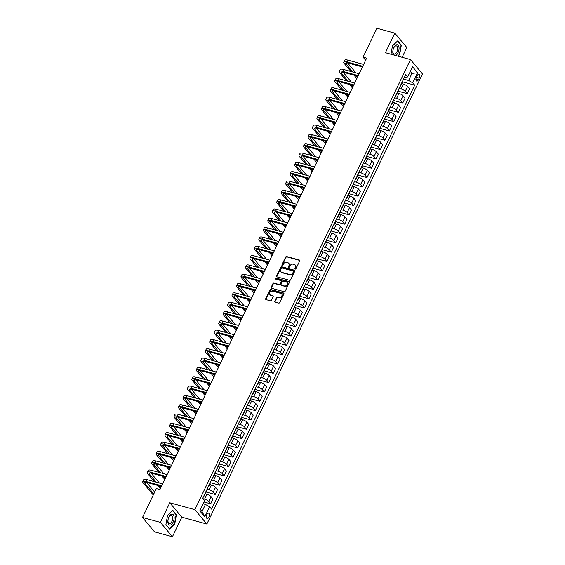 <?xml version="1.0" encoding="UTF-8"?>
<svg xmlns="http://www.w3.org/2000/svg" width="565" height="565" viewBox="0 0 565 565"><rect width="100%" height="100%" fill="white"/><g stroke="black" fill="none" stroke-linecap="round" stroke-linejoin="round"><path stroke-width="0.85" d="M295.227 269.088A0.593 0.48 -39.9 0 0 295.968 268.707L299.69 260.931A0.848 0.685 -39.9 0 0 299.337 260.006L286.688 256.545A0.848 0.685 -39.9 0 0 285.636 257.082L281.907 264.865A0.593 0.48 -39.9 0 0 282.896 265.133L283.376 264.123A2.712 2.196 -39.9 0 1 286.745 262.4L287.804 262.69A2.712 2.196 -39.9 0 1 288.757 263.29A2.712 2.196 -39.9 0 1 288.927 265.642L288.447 266.652A0.593 0.48 -39.9 0 0 289.428 266.92L289.909 265.917A2.712 2.196 -39.9 0 1 293.284 264.187L294.337 264.477A2.712 2.196 -39.9 0 1 295.297 265.077A2.712 2.196 -39.9 0 1 295.467 267.436L294.979 268.439A0.593 0.48 -39.9 0 0 295.227 269.088M208.902 517.095A2.761 1.413 105.3 0 0 208.591 513.19A2.761 1.413 105.3 0 0 206.825 514.609A2.761 1.413 105.3 0 0 207.136 518.515A2.761 1.413 105.3 0 0 208.902 517.095M274.802 301.194A0.848 0.685 -39.9 0 0 275.148 302.113L278.7 303.087A0.848 0.685 -39.9 0 0 279.753 302.55L283.891 293.913A0.848 0.685 -39.9 0 0 283.538 292.988L270.889 289.52A0.848 0.685 -39.9 0 0 269.837 290.064L265.698 298.701A0.848 0.685 -39.9 0 0 266.051 299.627L270.338 300.799A0.848 0.685 -39.9 0 0 271.391 300.255L273.163 296.561A0.848 0.685 -39.9 0 0 272.81 295.636L270.684 295.057A2.267 1.836 -39.9 0 1 269.879 294.549A2.267 1.836 -39.9 0 1 270.042 292.105A2.267 1.836 -39.9 0 1 272.563 291.137L280.89 293.419A2.267 1.836 -39.9 0 1 281.688 293.927A2.267 1.836 -39.9 0 1 281.532 296.371A2.267 1.836 -39.9 0 1 279.011 297.338L277.62 296.957A0.848 0.685 -39.9 0 0 276.568 297.494L274.802 301.194L275.12 301.583A0.848 0.685 -39.9 0 0 275.056 302.084M169.79 502.793L160.411 522.371L142.507 517.469L154.52 531.849L172.417 536.75L181.796 517.173L206.854 524.038L194.847 509.658L169.79 502.793L181.796 517.173M402.132 57.298L406.814 47.531L394.801 33.151L385.422 52.729L410.48 59.586L194.847 509.658M394.801 33.151L376.904 28.25L363.055 57.15L365.633 60.229M142.507 517.469L156.357 488.57L159.937 489.551L366.636 58.131L363.055 57.15M289.605 280.325A0.848 0.685 -39.9 0 0 290.657 279.781L294.796 271.144A0.848 0.685 -39.9 0 0 294.45 270.218L281.801 266.758A0.848 0.685 -39.9 0 0 280.741 267.294L276.603 275.932A0.848 0.685 -39.9 0 0 276.956 276.857L289.605 280.325M289.344 282.528L285.205 291.166A0.848 0.685 -39.9 0 1 284.153 291.702L271.504 288.242A0.848 0.685 -39.9 0 1 271.151 287.317L272.923 283.623A0.848 0.685 -39.9 0 1 273.976 283.079L279.103 284.485A0.848 0.685 -39.9 0 0 280.162 283.948L281.335 281.49A0.848 0.685 -39.9 0 0 280.982 280.572L275.642 279.11A0.593 0.48 -39.9 0 1 276.13 278.079L288.99 281.603A0.848 0.685 -39.9 0 1 289.344 282.528M417.168 75.689L416.384 77.334A2.677 1.37 105.3 0 0 416.68 81.12A2.677 1.37 105.3 0 0 418.397 79.743L419.181 78.104A2.677 1.37 105.3 0 0 418.884 74.312A2.677 1.37 105.3 0 0 417.168 75.689M206.854 524.038L422.493 73.966L410.48 59.586M404.498 77.144L406.171 77.603L407.732 76.833L405.769 74.481L202.637 498.45L204.608 500.802L199.784 510.866L204.777 516.855L202.044 511.53L205.441 504.446L203.16 503.825M407.732 76.833L412.556 66.769L417.556 72.751L412.733 82.822L408.573 80.484L403.558 79.107M402.527 81.84L414.696 85.174L412.733 82.822M414.696 85.174L211.564 509.136L209.601 506.784L204.777 516.855M160.411 522.371L172.417 536.75M409.682 72.772L411.963 73.394L410.324 71.43M408.573 80.484L411.963 73.394L417.556 72.751M204.022 502.01L210.703 503.839L208.739 501.487A3.454 0.996 -154.4 0 0 204.579 499.149L202.821 498.669M210.703 503.839L213.026 498.994L211.063 496.642A3.454 0.996 -154.4 0 0 206.903 494.304L205.137 493.817M206.006 492.009L215.166 494.516L213.203 492.164A3.454 0.996 -154.4 0 0 209.043 489.827L207.037 489.276M215.166 494.516L217.49 489.671L215.526 487.32A3.454 0.996 -154.4 0 0 211.367 484.982L209.608 484.495M210.47 482.687L219.637 485.194L217.673 482.842A3.454 0.996 -154.4 0 0 213.506 480.504L211.501 479.953M219.637 485.194L221.96 480.349L219.997 477.997A3.454 0.996 -154.4 0 0 215.83 475.659L214.071 475.179M214.94 473.364L224.1 475.871L222.137 473.519A3.454 0.996 -154.4 0 0 217.977 471.182L215.971 470.631M224.1 475.871L226.424 471.026L224.46 468.675A3.454 0.996 -154.4 0 0 220.301 466.337L218.535 465.857M219.404 464.042L228.571 466.549L226.607 464.197A3.454 0.996 -154.4 0 0 222.44 461.859L220.435 461.308M228.571 466.549L230.894 461.704L228.924 459.352A3.454 0.996 -154.4 0 0 224.764 457.014L223.006 456.534M223.874 454.719L233.034 457.226L231.071 454.882A3.454 0.996 -154.4 0 0 226.911 452.537L224.898 451.993M233.034 457.226L235.358 452.381L233.394 450.03A3.454 0.996 -154.4 0 0 229.235 447.692L227.469 447.212M228.338 445.397L237.498 447.904L235.534 445.559A3.454 0.996 -154.4 0 0 231.375 443.214L229.369 442.67M237.498 447.904L239.821 443.059L237.858 440.707A3.454 0.996 -154.4 0 0 233.698 438.369L231.94 437.889M232.801 436.074L241.968 438.588L240.005 436.236A3.454 0.996 -154.4 0 0 235.845 433.899L233.832 433.348M241.968 438.588L244.292 433.736L242.329 431.385A3.454 0.996 -154.4 0 0 238.162 429.047L236.403 428.567M237.272 426.752L246.432 429.266L244.468 426.914A3.454 0.996 -154.4 0 0 240.309 424.576L238.303 424.025M246.432 429.266L248.755 424.414L246.792 422.062A3.454 0.996 -154.4 0 0 242.632 419.724L240.867 419.244M241.735 417.429L250.902 419.943L248.939 417.591A3.454 0.996 -154.4 0 0 244.772 415.254L242.766 414.703M250.902 419.943L253.226 415.091L251.263 412.74A3.454 0.996 -154.4 0 0 247.096 410.402L245.337 409.922M246.206 408.114L255.366 410.621L253.403 408.269A3.454 0.996 -154.4 0 0 249.243 405.931L247.23 405.38M255.366 410.621L257.689 405.769L255.726 403.417A3.454 0.996 -154.4 0 0 251.566 401.079L249.801 400.599M250.669 398.791L259.829 401.298L257.866 398.947A3.454 0.996 -154.4 0 0 253.706 396.609L251.7 396.058M259.829 401.298L262.153 396.446L260.19 394.102A3.454 0.996 -154.4 0 0 256.03 391.757L254.271 391.277M255.133 389.469L264.3 391.976L262.337 389.624A3.454 0.996 -154.4 0 0 258.177 387.286L256.164 386.735M264.3 391.976L266.623 387.131L264.66 384.779A3.454 0.996 -154.4 0 0 260.493 382.434L258.735 381.954M259.603 380.146L268.763 382.653L266.8 380.302A3.454 0.996 -154.4 0 0 262.64 377.964L260.635 377.413M268.763 382.653L271.087 377.808L269.124 375.457A3.454 0.996 -154.4 0 0 264.964 373.119L263.198 372.632M264.067 370.824L273.234 373.331L271.271 370.979A3.454 0.996 -154.4 0 0 267.104 368.641L265.098 368.09M273.234 373.331L275.558 368.486L273.594 366.134A3.454 0.996 -154.4 0 0 269.427 363.796L267.669 363.309M268.537 361.501L277.697 364.008L275.734 361.657A3.454 0.996 -154.4 0 0 271.574 359.319L269.562 358.768M277.697 364.008L280.021 359.163L278.058 356.812A3.454 0.996 -154.4 0 0 273.898 354.474L272.132 353.987M273.001 352.179L282.168 354.686L280.205 352.334A3.454 0.996 -154.4 0 0 276.038 349.996L274.032 349.445M282.168 354.686L284.485 349.841L282.521 347.489A3.454 0.996 -154.4 0 0 278.361 345.151L276.603 344.664M277.464 342.856L286.632 345.363L284.668 343.012A3.454 0.996 -154.4 0 0 280.508 340.674L278.496 340.123M286.632 345.363L288.955 340.518L286.992 338.167A3.454 0.996 -154.4 0 0 282.825 335.829L281.066 335.349M281.935 333.534L291.095 336.041L289.132 333.689A3.454 0.996 -154.4 0 0 284.972 331.351L282.966 330.8M291.095 336.041L293.419 331.196L291.455 328.844A3.454 0.996 -154.4 0 0 287.295 326.506L285.53 326.026M286.399 324.211L295.566 326.718L293.602 324.366A3.454 0.996 -154.4 0 0 289.435 322.029L287.43 321.478M295.566 326.718L297.889 321.873L295.926 319.522A3.454 0.996 -154.4 0 0 291.759 317.184L290 316.704M290.869 314.889L300.029 317.396L298.066 315.051A3.454 0.996 -154.4 0 0 293.906 312.706L291.893 312.163M300.029 317.396L302.353 312.551L300.389 310.199A3.454 0.996 -154.4 0 0 296.23 307.861L294.464 307.381M295.333 305.566L304.5 308.073L302.536 305.729A3.454 0.996 -154.4 0 0 298.369 303.384L296.364 302.84M304.5 308.073L306.816 303.228L304.853 300.877A3.454 0.996 -154.4 0 0 300.693 298.539L298.934 298.059M299.803 296.244L308.963 298.758L307 296.406A3.454 0.996 -154.4 0 0 302.84 294.068L300.827 293.518M308.963 298.758L311.287 293.906L309.323 291.554A3.454 0.996 -154.4 0 0 305.156 289.216L303.398 288.736M304.267 286.921L313.427 289.435L311.463 287.084A3.454 0.996 -154.4 0 0 307.304 284.746L305.298 284.195M313.427 289.435L315.75 284.583L313.787 282.232A3.454 0.996 -154.4 0 0 309.627 279.894L307.861 279.414M308.73 277.599L317.897 280.113L315.934 277.761A3.454 0.996 -154.4 0 0 311.767 275.423L309.761 274.873M317.897 280.113L320.221 275.261L318.257 272.909A3.454 0.996 -154.4 0 0 314.091 270.571L312.332 270.091M313.201 268.283L322.361 270.79L320.397 268.439A3.454 0.996 -154.4 0 0 316.238 266.101L314.225 265.55M322.361 270.79L324.684 265.938L322.721 263.587A3.454 0.996 -154.4 0 0 318.561 261.249L316.796 260.769M317.664 258.961L326.831 261.468L324.868 259.116A3.454 0.996 -154.4 0 0 320.701 256.778L318.695 256.228M326.831 261.468L329.148 256.616L327.184 254.271A3.454 0.996 -154.4 0 0 323.025 251.926L321.266 251.446M322.135 249.638L331.295 252.145L329.331 249.794A3.454 0.996 -154.4 0 0 325.172 247.456L323.159 246.905M331.295 252.145L333.618 247.301L331.655 244.949A3.454 0.996 -154.4 0 0 327.495 242.604L325.73 242.124M326.598 240.316L335.758 242.823L333.795 240.471A3.454 0.996 -154.4 0 0 329.635 238.133L327.629 237.583M335.758 242.823L338.082 237.978L336.119 235.626A3.454 0.996 -154.4 0 0 331.959 233.288L330.193 232.801M331.062 230.993L340.229 233.5L338.266 231.149A3.454 0.996 -154.4 0 0 334.099 228.811L332.093 228.26M340.229 233.5L342.552 228.656L340.589 226.304A3.454 0.996 -154.4 0 0 336.422 223.966L334.664 223.479M335.532 221.671L344.692 224.178L342.729 221.826A3.454 0.996 -154.4 0 0 338.569 219.488L336.563 218.938M344.692 224.178L347.016 219.333L345.053 216.981A3.454 0.996 -154.4 0 0 340.893 214.644L339.127 214.156M339.996 212.348L349.163 214.855L347.2 212.504A3.454 0.996 -154.4 0 0 343.033 210.166L341.027 209.615M349.163 214.855L351.479 210.011L349.516 207.659A3.454 0.996 -154.4 0 0 345.356 205.321L343.598 204.834M344.466 203.026L353.626 205.533L351.663 203.181A3.454 0.996 -154.4 0 0 347.503 200.843L345.49 200.293M353.626 205.533L355.95 200.688L353.987 198.336A3.454 0.996 -154.4 0 0 349.827 195.999L348.061 195.518M348.93 193.703L358.09 196.21L356.127 193.859A3.454 0.996 -154.4 0 0 351.967 191.521L349.961 190.97M358.09 196.21L360.413 191.365L358.45 189.014A3.454 0.996 -154.4 0 0 354.29 186.676L352.532 186.196M353.393 184.381L362.561 186.888L360.597 184.536A3.454 0.996 -154.4 0 0 356.437 182.198L354.425 181.648M362.561 186.888L364.884 182.043L362.921 179.691A3.454 0.996 -154.4 0 0 358.754 177.354L356.995 176.873M357.864 175.058L367.024 177.565L365.061 175.214A3.454 0.996 -154.4 0 0 360.901 172.876L358.895 172.332M367.024 177.565L369.348 172.721L367.384 170.369A3.454 0.996 -154.4 0 0 363.224 168.031L361.459 167.551M362.327 165.736L371.495 168.243L369.531 165.898A3.454 0.996 -154.4 0 0 365.364 163.553L363.359 163.01M371.495 168.243L373.818 163.398L371.848 161.046A3.454 0.996 -154.4 0 0 367.688 158.709L365.929 158.228M366.798 156.413L375.958 158.927L373.995 156.576A3.454 0.996 -154.4 0 0 369.835 154.231L367.822 153.687M375.958 158.927L378.282 154.076L376.318 151.724A3.454 0.996 -154.4 0 0 372.158 149.386L370.393 148.906M371.262 147.091L380.422 149.605L378.458 147.253A3.454 0.996 -154.4 0 0 374.298 144.915L372.293 144.365M380.422 149.605L382.745 144.753L380.782 142.401A3.454 0.996 -154.4 0 0 376.622 140.064L374.863 139.583M375.725 137.768L384.892 140.282L382.929 137.931A3.454 0.996 -154.4 0 0 378.769 135.593L376.756 135.042M384.892 140.282L387.216 135.43L385.252 133.079A3.454 0.996 -154.4 0 0 381.085 130.741L379.327 130.261M380.196 128.453L389.356 130.96L387.392 128.608A3.454 0.996 -154.4 0 0 383.232 126.27L381.227 125.72M389.356 130.96L391.679 126.108L389.716 123.756A3.454 0.996 -154.4 0 0 385.556 121.418L383.79 120.938M384.659 119.13L393.826 121.637L391.863 119.286A3.454 0.996 -154.4 0 0 387.696 116.948L385.69 116.397M393.826 121.637L396.15 116.786L394.186 114.441A3.454 0.996 -154.4 0 0 390.02 112.096L388.261 111.616M389.13 109.808L398.29 112.315L396.326 109.963A3.454 0.996 -154.4 0 0 392.166 107.625L390.154 107.075M398.29 112.315L400.613 107.463L398.65 105.118A3.454 0.996 -154.4 0 0 394.49 102.774L392.724 102.293M393.593 100.485L402.76 102.992L400.79 100.641A3.454 0.996 -154.4 0 0 396.63 98.303L394.624 97.752M402.76 102.992L405.077 98.148L403.113 95.796A3.454 0.996 -154.4 0 0 398.954 93.458L397.195 92.971M398.057 91.163L407.224 93.67L405.26 91.318A3.454 0.996 -154.4 0 0 401.101 88.98L399.088 88.43M407.224 93.67L409.547 88.825L407.584 86.473A3.454 0.996 -154.4 0 0 403.417 84.136L401.659 83.648M200.406 509.566L202.044 511.53M400.126 86.268A3.454 0.996 -154.4 0 0 400.514 86.042L402.838 81.198A3.454 0.996 -154.4 0 0 402.767 80.753M400.514 86.042A3.454 0.996 -154.4 0 0 400.444 85.598M395.655 95.591A3.454 0.996 -154.4 0 0 396.044 95.365L398.367 90.52A3.454 0.996 -154.4 0 0 398.304 90.075M396.044 95.365A3.454 0.996 -154.4 0 0 395.98 94.92M391.192 104.913A3.454 0.996 -154.4 0 0 391.58 104.687L393.904 99.836A3.454 0.996 -154.4 0 0 393.833 99.398M391.58 104.687A3.454 0.996 -154.4 0 0 391.517 104.243M386.728 114.236A3.454 0.996 -154.4 0 0 387.117 114.01L389.433 109.158A3.454 0.996 -154.4 0 0 389.37 108.713M387.117 114.01A3.454 0.996 -154.4 0 0 387.046 113.565M382.258 123.558A3.454 0.996 -154.4 0 0 382.646 123.332L384.97 118.481A3.454 0.996 -154.4 0 0 384.906 118.036M382.646 123.332A3.454 0.996 -154.4 0 0 382.583 122.888M377.794 132.881A3.454 0.996 -154.4 0 0 378.183 132.655L380.506 127.803A3.454 0.996 -154.4 0 0 380.436 127.358M378.183 132.655A3.454 0.996 -154.4 0 0 378.112 132.21M373.324 142.203A3.454 0.996 -154.4 0 0 373.712 141.977L376.036 137.126A3.454 0.996 -154.4 0 0 375.972 136.681M373.712 141.977A3.454 0.996 -154.4 0 0 373.649 141.532M368.86 151.526A3.454 0.996 -154.4 0 0 369.249 151.3L371.572 146.448A3.454 0.996 -154.4 0 0 371.502 146.003M369.249 151.3A3.454 0.996 -154.4 0 0 369.185 150.855M364.397 160.848A3.454 0.996 -154.4 0 0 364.778 160.615L367.102 155.77A3.454 0.996 -154.4 0 0 367.038 155.326M364.778 160.615A3.454 0.996 -154.4 0 0 364.715 160.17M359.926 170.171A3.454 0.996 -154.4 0 0 360.315 169.938L362.638 165.093A3.454 0.996 -154.4 0 0 362.575 164.648M360.315 169.938A3.454 0.996 -154.4 0 0 360.251 169.493M355.463 179.486A3.454 0.996 -154.4 0 0 355.851 179.26L358.175 174.416A3.454 0.996 -154.4 0 0 358.104 173.971M355.851 179.26A3.454 0.996 -154.4 0 0 355.781 178.815M350.992 188.809A3.454 0.996 -154.4 0 0 351.381 188.583L353.704 183.738A3.454 0.996 -154.4 0 0 353.641 183.293M351.381 188.583A3.454 0.996 -154.4 0 0 351.317 188.138M346.529 198.131A3.454 0.996 -154.4 0 0 346.917 197.905L349.241 193.061A3.454 0.996 -154.4 0 0 349.17 192.616M346.917 197.905A3.454 0.996 -154.4 0 0 346.853 197.46M342.065 207.454A3.454 0.996 -154.4 0 0 342.447 207.228L344.77 202.383A3.454 0.996 -154.4 0 0 344.707 201.938M342.447 207.228A3.454 0.996 -154.4 0 0 342.383 206.783M337.595 216.776A3.454 0.996 -154.4 0 0 337.983 216.55L340.307 211.706A3.454 0.996 -154.4 0 0 340.243 211.261M337.983 216.55A3.454 0.996 -154.4 0 0 337.919 216.105M333.131 226.099A3.454 0.996 -154.4 0 0 333.52 225.873L335.836 221.028A3.454 0.996 -154.4 0 0 335.772 220.583M333.52 225.873A3.454 0.996 -154.4 0 0 333.449 225.428M328.661 235.421A3.454 0.996 -154.4 0 0 329.049 235.195L331.373 230.351A3.454 0.996 -154.4 0 0 331.309 229.906M329.049 235.195A3.454 0.996 -154.4 0 0 328.985 234.75M324.197 244.744A3.454 0.996 -154.4 0 0 324.585 244.518L326.909 239.666A3.454 0.996 -154.4 0 0 326.838 239.228M324.585 244.518A3.454 0.996 -154.4 0 0 324.515 244.073M319.726 254.066A3.454 0.996 -154.4 0 0 320.115 253.84L322.438 248.988A3.454 0.996 -154.4 0 0 322.375 248.544M320.115 253.84A3.454 0.996 -154.4 0 0 320.051 253.395M315.263 263.389A3.454 0.996 -154.4 0 0 315.651 263.163L317.975 258.311A3.454 0.996 -154.4 0 0 317.911 257.866M315.651 263.163A3.454 0.996 -154.4 0 0 315.588 262.718M310.799 272.711A3.454 0.996 -154.4 0 0 311.188 272.485L313.504 267.633A3.454 0.996 -154.4 0 0 313.441 267.189M311.188 272.485A3.454 0.996 -154.4 0 0 311.117 272.04M306.329 282.034A3.454 0.996 -154.4 0 0 306.717 281.808L309.041 276.956A3.454 0.996 -154.4 0 0 308.977 276.511M306.717 281.808A3.454 0.996 -154.4 0 0 306.654 281.363M301.865 291.356A3.454 0.996 -154.4 0 0 302.254 291.13L304.577 286.278A3.454 0.996 -154.4 0 0 304.507 285.834M302.254 291.13A3.454 0.996 -154.4 0 0 302.183 290.685M297.395 300.679A3.454 0.996 -154.4 0 0 297.783 300.446L300.107 295.601A3.454 0.996 -154.4 0 0 300.043 295.156M297.783 300.446A3.454 0.996 -154.4 0 0 297.72 300.001M292.931 310.001A3.454 0.996 -154.4 0 0 293.32 309.768L295.643 304.923A3.454 0.996 -154.4 0 0 295.573 304.478M293.32 309.768A3.454 0.996 -154.4 0 0 293.256 309.323M288.468 319.317A3.454 0.996 -154.4 0 0 288.856 319.091L291.173 314.246A3.454 0.996 -154.4 0 0 291.109 313.801M288.856 319.091A3.454 0.996 -154.4 0 0 288.786 318.646M283.997 328.639A3.454 0.996 -154.4 0 0 284.386 328.413L286.709 323.568A3.454 0.996 -154.4 0 0 286.646 323.124M284.386 328.413A3.454 0.996 -154.4 0 0 284.322 327.968M279.534 337.962A3.454 0.996 -154.4 0 0 279.922 337.736L282.246 332.891A3.454 0.996 -154.4 0 0 282.175 332.446M279.922 337.736A3.454 0.996 -154.4 0 0 279.852 337.291M275.063 347.284A3.454 0.996 -154.4 0 0 275.452 347.058L277.775 342.213A3.454 0.996 -154.4 0 0 277.712 341.769M275.452 347.058A3.454 0.996 -154.4 0 0 275.388 346.613M270.6 356.607A3.454 0.996 -154.4 0 0 270.988 356.381L273.312 351.536A3.454 0.996 -154.4 0 0 273.241 351.091M270.988 356.381A3.454 0.996 -154.4 0 0 270.925 355.936M266.136 365.929A3.454 0.996 -154.4 0 0 266.525 365.703L268.841 360.858A3.454 0.996 -154.4 0 0 268.778 360.413M266.525 365.703A3.454 0.996 -154.4 0 0 266.454 365.258M261.666 375.252A3.454 0.996 -154.4 0 0 262.054 375.026L264.378 370.181A3.454 0.996 -154.4 0 0 264.314 369.736M262.054 375.026A3.454 0.996 -154.4 0 0 261.99 374.581M257.202 384.574A3.454 0.996 -154.4 0 0 257.591 384.348L259.914 379.496A3.454 0.996 -154.4 0 0 259.844 379.059M257.591 384.348A3.454 0.996 -154.4 0 0 257.52 383.903M252.732 393.897A3.454 0.996 -154.4 0 0 253.12 393.671L255.444 388.819A3.454 0.996 -154.4 0 0 255.38 388.374M253.12 393.671A3.454 0.996 -154.4 0 0 253.056 393.226M248.268 403.219A3.454 0.996 -154.4 0 0 248.656 402.993L250.98 398.141A3.454 0.996 -154.4 0 0 250.909 397.696M248.656 402.993A3.454 0.996 -154.4 0 0 248.593 402.548M243.805 412.542A3.454 0.996 -154.4 0 0 244.193 412.316L246.51 407.464A3.454 0.996 -154.4 0 0 246.446 407.019M244.193 412.316A3.454 0.996 -154.4 0 0 244.122 411.871M239.334 421.864A3.454 0.996 -154.4 0 0 239.722 421.638L242.046 416.786A3.454 0.996 -154.4 0 0 241.982 416.341M239.722 421.638A3.454 0.996 -154.4 0 0 239.659 421.193M234.871 431.187A3.454 0.996 -154.4 0 0 235.259 430.961L237.583 426.109A3.454 0.996 -154.4 0 0 237.512 425.664M235.259 430.961A3.454 0.996 -154.4 0 0 235.188 430.516M230.4 440.509A3.454 0.996 -154.4 0 0 230.788 440.276L233.112 435.431A3.454 0.996 -154.4 0 0 233.048 434.986M230.788 440.276A3.454 0.996 -154.4 0 0 230.725 439.838M225.936 449.832A3.454 0.996 -154.4 0 0 226.325 449.599L228.648 444.754A3.454 0.996 -154.4 0 0 228.578 444.309M226.325 449.599A3.454 0.996 -154.4 0 0 226.261 449.154M221.473 459.154A3.454 0.996 -154.4 0 0 221.854 458.921L224.178 454.076A3.454 0.996 -154.4 0 0 224.114 453.631M221.854 458.921A3.454 0.996 -154.4 0 0 221.791 458.476M217.002 468.47A3.454 0.996 -154.4 0 0 217.391 468.244L219.714 463.399A3.454 0.996 -154.4 0 0 219.651 462.954M217.391 468.244A3.454 0.996 -154.4 0 0 217.327 467.799M212.539 477.792A3.454 0.996 -154.4 0 0 212.927 477.566L215.251 472.721A3.454 0.996 -154.4 0 0 215.18 472.276M212.927 477.566A3.454 0.996 -154.4 0 0 212.857 477.121M208.068 487.115A3.454 0.996 -154.4 0 0 208.457 486.889L210.78 482.044A3.454 0.996 -154.4 0 0 210.717 481.599M208.457 486.889A3.454 0.996 -154.4 0 0 208.393 486.444M203.605 496.437A3.454 0.996 -154.4 0 0 203.993 496.211L206.317 491.366A3.454 0.996 -154.4 0 0 206.246 490.921M203.993 496.211A3.454 0.996 -154.4 0 0 203.93 495.766M205.441 504.446L209.601 506.784M398 56.168L399.688 54.551L401.327 45.193L397.711 40.857L392.456 45.892L390.994 54.254M169.507 529.038L174.762 524.009L176.4 514.644L172.784 510.315L167.53 515.351L165.891 524.708L169.507 529.038M400.804 45.045L401.327 45.193M175.877 514.503L176.4 514.644M295.248 269.095A0.593 0.48 -39.9 0 1 295.304 268.827L295.792 267.824A2.712 2.196 -39.9 0 0 295.622 265.472A2.712 2.196 -39.9 0 0 295.446 265.289M288.913 263.495A2.712 2.196 -39.9 0 1 289.082 263.678A2.712 2.196 -39.9 0 1 289.252 266.037L288.772 267.04A0.593 0.48 -39.9 0 0 288.715 267.302M299.754 260.43A0.848 0.685 -39.9 0 0 299.662 260.394L287.013 256.934A0.848 0.685 -39.9 0 0 285.961 257.471L282.232 265.253A0.593 0.48 -39.9 0 0 282.175 265.515M294.866 270.642A0.848 0.685 -39.9 0 0 294.775 270.607L282.119 267.146A0.848 0.685 -39.9 0 0 281.066 267.683L276.928 276.32A0.848 0.685 -39.9 0 0 276.864 276.829M293.433 271.68A0.593 0.48 -39.9 0 0 293.186 271.031L282.076 267.994A0.593 0.48 -39.9 0 0 281.342 268.368L280.833 269.434A2.712 2.196 -39.9 0 0 281.003 271.786A2.712 2.196 -39.9 0 0 281.963 272.394L289.548 274.47A2.712 2.196 -39.9 0 0 292.924 272.74L293.433 271.68L293.751 272.069A0.593 0.48 -39.9 0 0 293.715 271.553L293.39 271.165M281.179 271.97A2.712 2.196 -39.9 0 0 281.328 272.175A2.712 2.196 -39.9 0 0 282.281 272.782L281.963 272.394M293.751 272.069L293.242 273.128A2.712 2.196 -39.9 0 1 289.873 274.858L282.281 272.782M281.398 280.989A0.848 0.685 -39.9 0 1 281.66 281.879L280.487 284.336A0.848 0.685 -39.9 0 1 279.428 284.873L274.3 283.468A0.848 0.685 -39.9 0 0 273.248 284.011L271.475 287.705A0.848 0.685 -39.9 0 0 271.412 288.207M289.407 282.027A0.848 0.685 -39.9 0 0 289.315 281.991L276.454 278.467A0.593 0.48 -39.9 0 0 275.663 279.11M284.428 285.939A2.267 1.836 -39.9 0 0 286.949 284.979A2.267 1.836 -39.9 0 0 287.105 282.528A2.267 1.836 -39.9 0 0 286.307 282.027L283.369 281.222A0.848 0.685 -39.9 0 0 282.316 281.766L281.144 284.216A0.848 0.685 -39.9 0 0 281.497 285.141L284.753 286.328A2.267 1.836 -39.9 0 0 287.274 285.367A2.267 1.836 -39.9 0 0 287.43 282.917A2.267 1.836 -39.9 0 0 287.253 282.74M281.405 285.106A0.848 0.685 -39.9 0 0 281.822 285.53L281.497 285.141M284.753 286.328L281.822 285.53M281.836 294.132A2.267 1.836 -39.9 0 1 282.013 294.316A2.267 1.836 -39.9 0 1 281.857 296.759A2.267 1.836 -39.9 0 1 279.336 297.727L277.945 297.345A0.848 0.685 -39.9 0 0 276.892 297.882L275.12 301.583M270.063 294.732A2.267 1.836 -39.9 0 0 270.204 294.937A2.267 1.836 -39.9 0 0 271.009 295.446L270.684 295.057M273.227 296.06A0.848 0.685 -39.9 0 0 273.135 296.025L271.009 295.446M283.955 293.405A0.848 0.685 -39.9 0 0 283.863 293.376L271.214 289.909A0.848 0.685 -39.9 0 0 270.162 290.452L266.023 299.09A0.848 0.685 -39.9 0 0 265.96 299.591M350.922 71.487L344.219 63.464A6.476 1.865 25.6 0 1 343.746 62.136L344.643 60.271A6.476 1.865 25.6 0 1 348.047 60.158L363.62 64.424M343.746 62.136A6.476 1.865 25.6 0 1 347.157 62.023L362.73 66.289M362.412 66.945L347.969 62.99A4.315 1.243 -154.4 0 0 345.695 63.068A4.315 1.243 -154.4 0 0 346.006 63.958L352.708 71.981M355.802 75.682L357.341 77.525M347.574 62.892L355.886 72.85M356.84 78.577L354.015 75.194M346.451 80.809L339.756 72.786A6.476 1.865 25.6 0 1 339.283 71.458L340.172 69.594A6.476 1.865 25.6 0 1 343.584 69.481L359.156 73.747M339.283 71.458A6.476 1.865 25.6 0 1 342.687 71.345L358.267 75.604M357.949 76.268L343.499 72.313A4.315 1.243 -154.4 0 0 341.232 72.391A4.315 1.243 -154.4 0 0 341.543 73.281L348.245 81.296M351.338 85.004L352.878 86.848M343.103 72.214L351.416 82.172M352.376 87.9L349.544 84.517M341.987 90.132L335.285 82.109A6.476 1.865 25.6 0 1 334.819 80.781L335.709 78.916A6.476 1.865 25.6 0 1 339.113 78.803L354.693 83.062M334.819 80.781A6.476 1.865 25.6 0 1 338.223 80.668L353.796 84.927M353.478 85.59L339.035 81.635A4.315 1.243 -154.4 0 0 336.761 81.713A4.315 1.243 -154.4 0 0 337.079 82.603L343.774 90.619M346.868 94.327L348.407 96.17M338.64 81.537L346.952 91.495M347.906 97.222L345.081 93.839M337.517 99.454L330.822 91.431A6.476 1.865 25.6 0 1 330.348 90.103L331.245 88.239A6.476 1.865 25.6 0 1 334.649 88.126L350.222 92.385M330.348 90.103A6.476 1.865 25.6 0 1 333.753 89.99L349.332 94.249M349.015 94.913L334.565 90.958A4.315 1.243 -154.4 0 0 332.298 91.036A4.315 1.243 -154.4 0 0 332.608 91.925L339.311 99.941M342.404 103.649L343.944 105.493M334.176 90.859L342.489 100.81M343.442 106.545L340.61 103.162M333.053 108.777L326.351 100.754A6.476 1.865 25.6 0 1 325.885 99.426L326.775 97.561A6.476 1.865 25.6 0 1 330.179 97.448L345.759 101.707M325.885 99.426A6.476 1.865 25.6 0 1 329.289 99.313L344.862 103.572M344.544 104.235L330.101 100.28A4.315 1.243 -154.4 0 0 327.827 100.358A4.315 1.243 -154.4 0 0 328.145 101.241L334.84 109.264M337.941 112.972L339.48 114.815M329.706 100.182L338.018 110.133M338.972 115.867L336.147 112.484M395.557 55.497A5.615 2.867 105.3 0 0 398.996 49.43A5.615 2.867 105.3 0 0 396.884 44.72A5.615 2.867 105.3 0 0 393.318 48.915A5.615 2.867 105.3 0 0 393.544 54.946M394.554 54.141A4.252 2.168 105.3 0 0 397.463 50.2A4.252 2.168 105.3 0 0 396.397 45.906A4.252 2.168 105.3 0 0 396.001 45.871A4.252 2.168 105.3 0 0 393.092 49.805A4.252 2.168 105.3 0 0 394.158 54.099A4.252 2.168 105.3 0 0 394.554 54.141M392.442 45.97L397.52 41.111L401.023 45.306L399.434 54.381L397.661 56.076M168.893 517.116A5.615 2.867 105.3 0 0 168.681 524.49A5.615 2.867 105.3 0 0 173.116 522.166A5.615 2.867 105.3 0 0 173.328 514.793A5.615 2.867 105.3 0 0 168.893 517.116M168.751 517.547A4.252 2.168 105.3 0 0 169.232 523.557A4.252 2.168 105.3 0 0 171.951 521.375A4.252 2.168 105.3 0 0 171.47 515.365A4.252 2.168 105.3 0 0 168.751 517.547M167.515 515.428L172.593 510.569L176.096 514.764L174.507 523.833L169.415 528.713L165.919 524.532M328.583 118.099L321.888 110.076A6.476 1.865 25.6 0 1 321.414 108.748L322.311 106.884A6.476 1.865 25.6 0 1 325.715 106.764L341.288 111.03M321.414 108.748A6.476 1.865 25.6 0 1 324.826 108.628L340.398 112.894M340.081 113.558L325.631 109.603A4.315 1.243 -154.4 0 0 323.364 109.681A4.315 1.243 -154.4 0 0 323.674 110.563L330.377 118.586M333.47 122.294L335.01 124.138M325.242 109.504L333.555 119.455M334.508 125.19L331.683 121.8M324.119 127.422L317.424 119.399A6.476 1.865 25.6 0 1 316.951 118.071L317.841 116.206A6.476 1.865 25.6 0 1 321.252 116.086L336.825 120.352M316.951 118.071A6.476 1.865 25.6 0 1 320.355 117.951L335.935 122.217M335.617 122.88L321.167 118.925A4.315 1.243 -154.4 0 0 318.9 119.003A4.315 1.243 -154.4 0 0 319.211 119.886L325.913 127.909M329.007 131.617L330.546 133.46M320.772 118.827L329.084 128.778M330.045 134.512L327.213 131.122M319.656 136.744L312.954 128.721A6.476 1.865 25.6 0 1 312.48 127.393L313.377 125.529A6.476 1.865 25.6 0 1 316.781 125.409L332.361 129.675M312.48 127.393A6.476 1.865 25.6 0 1 315.892 127.273L331.464 131.539M331.147 132.203L316.704 128.248A4.315 1.243 -154.4 0 0 314.43 128.326A4.315 1.243 -154.4 0 0 314.747 129.208L321.443 137.231M324.536 140.939L326.076 142.783M316.308 128.149L324.621 138.1M325.574 143.835L322.749 140.445M315.185 146.067L308.49 138.044A6.476 1.865 25.6 0 1 308.017 136.716L308.914 134.851A6.476 1.865 25.6 0 1 312.318 134.731L327.891 138.997M308.017 136.716A6.476 1.865 25.6 0 1 311.421 136.596L327.001 140.862M326.683 141.525L312.233 137.57A4.315 1.243 -154.4 0 0 309.966 137.648A4.315 1.243 -154.4 0 0 310.277 138.531L316.979 146.554M320.072 150.262L321.612 152.105M311.845 137.472L320.15 147.423M321.111 153.157L318.279 149.767M310.722 155.389L304.019 147.366A6.476 1.865 25.6 0 1 303.553 146.038L304.443 144.174A6.476 1.865 25.6 0 1 307.847 144.054L323.427 148.32M303.553 146.038A6.476 1.865 25.6 0 1 306.957 145.918L322.53 150.184M322.212 150.848L307.77 146.893A4.315 1.243 -154.4 0 0 305.495 146.971A4.315 1.243 -154.4 0 0 305.813 147.853L312.509 155.876M315.602 159.584L317.149 161.428M307.374 146.794L315.687 156.745M316.64 162.48L313.815 159.09M306.251 164.705L299.556 156.689A6.476 1.865 25.6 0 1 299.083 155.361L299.98 153.496A6.476 1.865 25.6 0 1 303.384 153.376L318.957 157.642M299.083 155.361A6.476 1.865 25.6 0 1 302.494 155.241L318.067 159.507M317.749 160.17L303.299 156.215A4.315 1.243 -154.4 0 0 301.032 156.293A4.315 1.243 -154.4 0 0 301.343 157.176L308.045 165.199M311.138 168.907L312.678 170.75M302.911 156.117L311.223 166.068M312.177 171.802L309.352 168.412M301.788 174.027L295.085 166.011A6.476 1.865 25.6 0 1 294.619 164.683L295.509 162.819A6.476 1.865 25.6 0 1 298.92 162.699L314.493 166.965M294.619 164.683A6.476 1.865 25.6 0 1 298.023 164.563L313.603 168.829M313.285 169.493L298.836 165.538A4.315 1.243 -154.4 0 0 296.561 165.616A4.315 1.243 -154.4 0 0 296.879 166.498L303.575 174.521M306.675 178.222L308.215 180.073M298.44 165.439L306.753 175.39M307.713 181.118L304.881 177.735M297.324 183.35L290.622 175.334A6.476 1.865 25.6 0 1 290.149 173.999L291.046 172.134A6.476 1.865 25.6 0 1 294.45 172.021L310.03 176.287M290.149 173.999A6.476 1.865 25.6 0 1 293.56 173.886L309.133 178.152M308.815 178.815L294.372 174.86A4.315 1.243 -154.4 0 0 292.098 174.938A4.315 1.243 -154.4 0 0 292.416 175.821L299.111 183.844M302.204 187.545L303.744 189.395M293.977 174.762L302.289 184.713M303.243 190.44L300.418 187.057M292.854 192.672L286.158 184.649A6.476 1.865 25.6 0 1 285.685 183.321L286.582 181.457A6.476 1.865 25.6 0 1 289.986 181.344L305.559 185.61M285.685 183.321A6.476 1.865 25.6 0 1 289.089 183.208L304.669 187.474M304.351 188.138L289.902 184.183A4.315 1.243 -154.4 0 0 287.634 184.254A4.315 1.243 -154.4 0 0 287.945 185.143L294.648 193.166M297.741 196.867L299.281 198.718M289.513 184.084L297.819 194.035M298.779 199.763L295.947 196.38M288.39 201.995L281.688 193.972A6.476 1.865 25.6 0 1 281.222 192.644L282.112 190.779A6.476 1.865 25.6 0 1 285.516 190.666L301.096 194.932M281.222 192.644A6.476 1.865 25.6 0 1 284.626 192.531L300.199 196.797M299.881 197.453L285.438 193.498A4.315 1.243 -154.4 0 0 283.164 193.576A4.315 1.243 -154.4 0 0 283.482 194.466L290.177 202.489M293.27 206.19L294.817 208.04M285.043 193.407L293.355 203.358M294.309 209.085L291.484 205.702M283.92 211.317L277.224 203.294A6.476 1.865 25.6 0 1 276.751 201.966L277.648 200.102A6.476 1.865 25.6 0 1 281.052 199.989L296.625 204.255M276.751 201.966A6.476 1.865 25.6 0 1 280.162 201.853L295.735 206.119M295.417 206.776L280.967 202.821A4.315 1.243 -154.4 0 0 278.7 202.899A4.315 1.243 -154.4 0 0 279.011 203.788L285.713 211.811M288.807 215.512L290.346 217.356M280.579 202.722L288.892 212.68M289.845 218.408L287.02 215.025M279.456 220.64L272.754 212.617A6.476 1.865 25.6 0 1 272.288 211.289L273.178 209.424A6.476 1.865 25.6 0 1 276.589 209.311L292.162 213.577M272.288 211.289A6.476 1.865 25.6 0 1 275.692 211.176L291.265 215.442M290.954 216.098L276.504 212.143A4.315 1.243 -154.4 0 0 274.23 212.221A4.315 1.243 -154.4 0 0 274.548 213.111L281.243 221.127M284.343 224.835L285.883 226.678M276.108 212.045L284.421 222.003M285.382 227.73L282.549 224.347M274.993 229.962L268.29 221.939A6.476 1.865 25.6 0 1 267.817 220.611L268.714 218.747A6.476 1.865 25.6 0 1 272.118 218.634L287.698 222.893M267.817 220.611A6.476 1.865 25.6 0 1 271.228 220.498L286.801 224.757M286.483 225.421L272.04 221.466A4.315 1.243 -154.4 0 0 269.766 221.544A4.315 1.243 -154.4 0 0 270.077 222.433L276.779 230.449M279.873 234.157L281.412 236.001M271.645 221.367L279.957 231.325M280.911 237.053L278.086 233.67M270.522 239.285L263.827 231.262A6.476 1.865 25.6 0 1 263.354 229.934L264.243 228.069A6.476 1.865 25.6 0 1 267.655 227.956L283.227 232.215M263.354 229.934A6.476 1.865 25.6 0 1 266.758 229.821L282.338 234.08M282.02 234.743L267.57 230.788A4.315 1.243 -154.4 0 0 265.303 230.866A4.315 1.243 -154.4 0 0 265.614 231.756L272.316 239.772M275.409 243.48L276.949 245.323M267.181 230.69L275.487 240.641M276.447 246.375L273.615 242.992M266.059 248.607L259.356 240.584A6.476 1.865 25.6 0 1 258.89 239.256L259.78 237.392A6.476 1.865 25.6 0 1 263.184 237.279L278.764 241.538M258.89 239.256A6.476 1.865 25.6 0 1 262.294 239.143L277.867 243.402M277.549 244.066L263.106 240.111A4.315 1.243 -154.4 0 0 260.832 240.189A4.315 1.243 -154.4 0 0 261.15 241.071L267.845 249.094M270.939 252.802L272.485 254.646M262.711 240.012L271.023 249.963M271.977 255.698L269.152 252.315M261.588 257.93L254.893 249.907A6.476 1.865 25.6 0 1 254.42 248.579L255.316 246.714A6.476 1.865 25.6 0 1 258.721 246.594L274.293 250.86M254.42 248.579A6.476 1.865 25.6 0 1 257.824 248.459L273.404 252.725M273.086 253.388L258.636 249.433A4.315 1.243 -154.4 0 0 256.369 249.511A4.315 1.243 -154.4 0 0 256.68 250.394L263.382 258.417M266.475 262.125L268.015 263.968M258.247 249.335L266.56 259.286M267.513 265.02L264.688 261.637M257.124 267.252L250.422 259.229A6.476 1.865 25.6 0 1 249.956 257.901L250.846 256.037A6.476 1.865 25.6 0 1 254.257 255.917L269.83 260.183M249.956 257.901A6.476 1.865 25.6 0 1 253.36 257.781L268.933 262.047M268.615 262.711L254.172 258.756A4.315 1.243 -154.4 0 0 251.898 258.834A4.315 1.243 -154.4 0 0 252.216 259.716L258.911 267.739M262.012 271.447L263.551 273.291M253.777 258.657L262.089 268.608M263.043 274.343L260.218 270.953M252.661 276.575L245.959 268.552A6.476 1.865 25.6 0 1 245.485 267.224L246.382 265.359A6.476 1.865 25.6 0 1 249.787 265.239L265.366 269.505M245.485 267.224A6.476 1.865 25.6 0 1 248.897 267.104L264.469 271.37M264.152 272.033L249.709 268.078A4.315 1.243 -154.4 0 0 247.435 268.156A4.315 1.243 -154.4 0 0 247.745 269.039L254.448 277.062M257.541 280.77L259.081 282.613M249.313 267.98L257.626 277.931M258.579 283.665L255.754 280.275M248.19 285.897L241.495 277.874A6.476 1.865 25.6 0 1 241.022 276.546L241.912 274.682A6.476 1.865 25.6 0 1 245.323 274.562L260.896 278.828M241.022 276.546A6.476 1.865 25.6 0 1 244.426 276.426L260.006 280.692M259.688 281.356L245.238 277.401A4.315 1.243 -154.4 0 0 242.971 277.479A4.315 1.243 -154.4 0 0 243.282 278.361L249.984 286.384M253.078 290.092L254.617 291.936M244.85 277.302L253.155 287.253M254.116 292.988L251.284 289.598M243.727 295.22L237.025 287.197A6.476 1.865 25.6 0 1 236.558 285.869L237.448 284.004A6.476 1.865 25.6 0 1 240.852 283.884L256.432 288.15M236.558 285.869A6.476 1.865 25.6 0 1 239.963 285.749L255.535 290.014M255.218 290.678L240.775 286.723A4.315 1.243 -154.4 0 0 238.501 286.801A4.315 1.243 -154.4 0 0 238.818 287.684L245.514 295.707M248.607 299.415L250.154 301.258M240.379 286.625L248.692 296.576M249.645 302.31L246.82 298.92M239.256 304.535L232.561 296.519A6.476 1.865 25.6 0 1 232.088 295.191L232.985 293.327A6.476 1.865 25.6 0 1 236.389 293.207L251.962 297.473M232.088 295.191A6.476 1.865 25.6 0 1 235.492 295.071L251.072 299.337M250.754 300.001L236.304 296.046A4.315 1.243 -154.4 0 0 234.037 296.124A4.315 1.243 -154.4 0 0 234.348 297.006L241.05 305.029M244.144 308.737L245.683 310.581M235.916 295.947L244.228 305.898M245.182 311.633L242.357 308.243M234.793 313.858L228.09 305.842A6.476 1.865 25.6 0 1 227.624 304.514L228.514 302.649A6.476 1.865 25.6 0 1 231.925 302.529L247.498 306.795M227.624 304.514A6.476 1.865 25.6 0 1 231.029 304.394L246.601 308.66M246.284 309.323L231.841 305.368A4.315 1.243 -154.4 0 0 229.567 305.446A4.315 1.243 -154.4 0 0 229.884 306.329L236.58 314.352M239.68 318.06L241.22 319.903M231.445 305.27L239.758 315.221M240.711 320.948L237.886 317.565M230.329 323.18L223.627 315.164A6.476 1.865 25.6 0 1 223.154 313.836L224.051 311.972A6.476 1.865 25.6 0 1 227.455 311.852L243.028 316.118M223.154 313.836A6.476 1.865 25.6 0 1 226.565 313.716L242.138 317.982M241.82 318.646L227.377 314.691A4.315 1.243 -154.4 0 0 225.103 314.769A4.315 1.243 -154.4 0 0 225.414 315.651L232.116 323.674M235.21 327.375L236.749 329.226M226.982 314.592L235.294 324.543M236.248 330.271L233.423 326.888M225.859 332.503L219.163 324.48A6.476 1.865 25.6 0 1 218.69 323.152L219.58 321.287A6.476 1.865 25.6 0 1 222.991 321.174L238.564 325.44M218.69 323.152A6.476 1.865 25.6 0 1 222.094 323.039L237.674 327.305M237.357 327.968L222.907 324.013A4.315 1.243 -154.4 0 0 220.64 324.091A4.315 1.243 -154.4 0 0 220.95 324.974L227.653 332.997M230.746 336.698L232.286 338.548M222.511 323.915L230.824 333.866M231.784 339.593L228.952 336.21M221.395 341.825L214.693 333.802A6.476 1.865 25.6 0 1 214.227 332.474L215.117 330.61A6.476 1.865 25.6 0 1 218.521 330.497L234.101 334.763M214.227 332.474A6.476 1.865 25.6 0 1 217.631 332.361L233.204 336.627M232.886 337.284L218.443 333.329A4.315 1.243 -154.4 0 0 216.169 333.406A4.315 1.243 -154.4 0 0 216.487 334.296L223.182 342.319M226.275 346.02L227.815 347.871M218.048 333.237L226.36 343.188M227.314 348.916L224.489 345.533M216.925 351.148L210.229 343.125A6.476 1.865 25.6 0 1 209.756 341.797L210.653 339.932A6.476 1.865 25.6 0 1 214.057 339.819L229.63 344.085M209.756 341.797A6.476 1.865 25.6 0 1 213.16 341.684L228.74 345.95M228.422 346.606L213.973 342.651A4.315 1.243 -154.4 0 0 211.706 342.729A4.315 1.243 -154.4 0 0 212.016 343.619L218.719 351.642M221.812 355.343L223.352 357.186M213.584 342.56L221.897 352.511M222.85 358.238L220.018 354.855M212.461 360.47L205.759 352.447A6.476 1.865 25.6 0 1 205.293 351.119L206.183 349.255A6.476 1.865 25.6 0 1 209.587 349.142L225.167 353.408M205.293 351.119A6.476 1.865 25.6 0 1 208.697 351.006L224.27 355.272M223.952 355.929L209.509 351.974A4.315 1.243 -154.4 0 0 207.235 352.052A4.315 1.243 -154.4 0 0 207.553 352.941L214.248 360.957M217.348 364.665L218.888 366.508M209.114 351.875L217.426 361.833M218.38 367.561L215.555 364.178M207.991 369.793L201.295 361.77A6.476 1.865 25.6 0 1 200.822 360.442L201.719 358.577A6.476 1.865 25.6 0 1 205.123 358.464L220.696 362.723M200.822 360.442A6.476 1.865 25.6 0 1 204.233 360.329L219.806 364.587M219.488 365.251L205.038 361.296A4.315 1.243 -154.4 0 0 202.771 361.374A4.315 1.243 -154.4 0 0 203.082 362.264L209.785 370.28M212.878 373.988L214.418 375.831M204.65 361.197L212.963 371.156M213.916 376.883L211.091 373.5M203.527 379.115L196.832 371.092A6.476 1.865 25.6 0 1 196.359 369.764L197.249 367.9A6.476 1.865 25.6 0 1 200.66 367.787L216.233 372.045M196.359 369.764A6.476 1.865 25.6 0 1 199.763 369.651L215.343 373.91M215.025 374.574L200.575 370.619A4.315 1.243 -154.4 0 0 198.308 370.697A4.315 1.243 -154.4 0 0 198.619 371.586L205.321 379.602M208.414 383.31L209.954 385.153M200.18 370.52L208.492 380.471M209.453 386.206L206.621 382.823M199.064 388.438L192.361 380.415A6.476 1.865 25.6 0 1 191.888 379.087L192.785 377.222A6.476 1.865 25.6 0 1 196.189 377.109L211.769 381.368M191.888 379.087A6.476 1.865 25.6 0 1 195.299 378.974L210.872 383.232M210.554 383.896L196.112 379.941A4.315 1.243 -154.4 0 0 193.837 380.019A4.315 1.243 -154.4 0 0 194.155 380.902L200.85 388.925M203.944 392.633L205.483 394.476M195.716 379.842L204.029 389.793M204.982 395.528L202.157 392.145M194.593 397.76L187.898 389.737A6.476 1.865 25.6 0 1 187.425 388.409L188.322 386.545A6.476 1.865 25.6 0 1 191.726 386.432L207.298 390.69M187.425 388.409A6.476 1.865 25.6 0 1 190.829 388.289L206.409 392.555M206.091 393.219L191.641 389.264A4.315 1.243 -154.4 0 0 189.374 389.341A4.315 1.243 -154.4 0 0 189.685 390.224L196.387 398.247M199.48 401.955L201.02 403.798M191.253 389.165L199.558 399.116M200.519 404.851L197.686 401.468M190.13 407.082L183.427 399.06A6.476 1.865 25.6 0 1 182.961 397.732L183.851 395.867A6.476 1.865 25.6 0 1 187.255 395.747L202.835 400.013M182.961 397.732A6.476 1.865 25.6 0 1 186.365 397.612L201.938 401.877M201.62 402.541L187.177 398.586A4.315 1.243 -154.4 0 0 184.903 398.664A4.315 1.243 -154.4 0 0 185.221 399.547L191.916 407.57M195.01 411.278L196.556 413.121M186.782 398.487L195.095 408.439M196.048 414.173L193.223 410.783M185.659 416.405L178.964 408.382A6.476 1.865 25.6 0 1 178.491 407.054L179.388 405.19A6.476 1.865 25.6 0 1 182.792 405.07L198.364 409.335M178.491 407.054A6.476 1.865 25.6 0 1 181.902 406.934L197.475 411.2M197.157 411.864L182.707 407.909A4.315 1.243 -154.4 0 0 180.44 407.986A4.315 1.243 -154.4 0 0 180.751 408.869L187.453 416.892M190.546 420.6L192.086 422.443M182.318 407.81L190.631 417.761M191.584 423.496L188.759 420.106M181.196 425.728L174.5 417.705A6.476 1.865 25.6 0 1 174.027 416.377L174.917 414.512A6.476 1.865 25.6 0 1 178.328 414.392L193.901 418.658M174.027 416.377A6.476 1.865 25.6 0 1 177.431 416.257L193.011 420.522M192.693 421.186L178.243 417.231A4.315 1.243 -154.4 0 0 175.976 417.309A4.315 1.243 -154.4 0 0 176.287 418.192L182.982 426.215M186.083 429.923L187.622 431.766M177.848 417.132L186.16 427.084M187.121 432.818L184.289 429.428M176.732 435.05L170.03 427.027A6.476 1.865 25.6 0 1 169.557 425.699L170.453 423.835A6.476 1.865 25.6 0 1 173.858 423.715L189.437 427.98M169.557 425.699A6.476 1.865 25.6 0 1 172.968 425.579L188.541 429.845M188.223 430.509L173.78 426.554A4.315 1.243 -154.4 0 0 171.506 426.632A4.315 1.243 -154.4 0 0 171.824 427.514L178.519 435.537M181.612 439.245L183.152 441.088M173.384 426.455L181.697 436.406M182.65 442.141L179.825 438.751M172.261 444.373L165.566 436.35A6.476 1.865 25.6 0 1 165.093 435.022L165.99 433.157A6.476 1.865 25.6 0 1 169.394 433.037L184.967 437.303M165.093 435.022A6.476 1.865 25.6 0 1 168.497 434.902L184.077 439.167M183.759 439.831L169.309 435.876A4.315 1.243 -154.4 0 0 167.042 435.954A4.315 1.243 -154.4 0 0 167.353 436.837L174.055 444.86M177.149 448.568L178.688 450.411M168.921 435.777L177.226 445.729M178.187 451.463L175.355 448.073M167.798 453.688L161.096 445.672A6.476 1.865 25.6 0 1 160.63 444.344L161.519 442.48A6.476 1.865 25.6 0 1 164.924 442.36L180.503 446.625M160.63 444.344A6.476 1.865 25.6 0 1 164.034 444.224L179.606 448.49M179.289 449.154L164.846 445.199A4.315 1.243 -154.4 0 0 162.572 445.277A4.315 1.243 -154.4 0 0 162.889 446.159L169.585 454.182M172.678 457.89L174.225 459.733M164.45 445.1L172.763 455.051M173.716 460.779L170.891 457.396M163.327 463.01L156.632 454.995A6.476 1.865 25.6 0 1 156.159 453.667L157.056 451.802A6.476 1.865 25.6 0 1 160.46 451.682L176.033 455.948M156.159 453.667A6.476 1.865 25.6 0 1 159.57 453.547L175.143 457.812M174.825 458.476L160.375 454.521A4.315 1.243 -154.4 0 0 158.108 454.599A4.315 1.243 -154.4 0 0 158.419 455.482L165.121 463.505M168.215 467.206L169.754 469.056M159.987 454.422L168.299 464.374M169.253 470.101L166.428 466.718M158.864 472.333L152.162 464.317A6.476 1.865 25.6 0 1 151.695 462.982L152.585 461.118A6.476 1.865 25.6 0 1 155.996 461.005L171.569 465.27M151.695 462.982A6.476 1.865 25.6 0 1 155.1 462.869L170.672 467.135M170.362 467.799L155.912 463.844A4.315 1.243 -154.4 0 0 153.638 463.922A4.315 1.243 -154.4 0 0 153.955 464.804L160.651 472.827M163.751 476.528L165.291 478.378M155.516 463.745L163.829 473.696M164.789 479.424L161.957 476.041M154.4 481.655L147.698 473.632A6.476 1.865 25.6 0 1 147.225 472.305L148.122 470.44A6.476 1.865 25.6 0 1 151.526 470.327L167.106 474.593M147.225 472.305A6.476 1.865 25.6 0 1 150.636 472.192L166.209 476.457M165.891 477.114L151.448 473.159A4.315 1.243 -154.4 0 0 149.174 473.237A4.315 1.243 -154.4 0 0 149.492 474.127L156.187 482.15M159.281 485.851L160.82 487.701M151.053 473.067L159.365 483.019M160.319 488.746L157.494 485.363M153.277 494.989L143.235 482.955A6.476 1.865 25.6 0 1 142.761 481.627L143.651 479.763A6.476 1.865 25.6 0 1 147.062 479.65L162.635 483.915M142.761 481.627A6.476 1.865 25.6 0 1 146.166 481.514L161.745 485.78M161.428 486.437L146.978 482.482A4.315 1.243 -154.4 0 0 144.711 482.559A4.315 1.243 -154.4 0 0 145.021 483.449L153.786 493.937M146.589 482.39L154.676 492.073M204.579 499.149L206.903 494.304M209.043 489.827L211.367 484.982M213.506 480.504L215.83 475.659M217.977 471.182L220.301 466.337M222.44 461.859L224.764 457.014M226.911 452.537L229.235 447.692M231.375 443.214L233.698 438.369M235.845 433.899L238.162 429.047M240.309 424.576L242.632 419.724M244.772 415.254L247.096 410.402M249.243 405.931L251.566 401.079M253.706 396.609L256.03 391.757M258.177 387.286L260.493 382.434M262.64 377.964L264.964 373.119M267.104 368.641L269.427 363.796M271.574 359.319L273.898 354.474M276.038 349.996L278.361 345.151M280.508 340.674L282.825 335.829M284.972 331.351L287.295 326.506M289.435 322.029L291.759 317.184M293.906 312.706L296.23 307.861M298.369 303.384L300.693 298.539M302.84 294.068L305.156 289.216M307.304 284.746L309.627 279.894M311.767 275.423L314.091 270.571M316.238 266.101L318.561 261.249M320.701 256.778L323.025 251.926M325.172 247.456L327.495 242.604M329.635 238.133L331.959 233.288M334.099 228.811L336.422 223.966M338.569 219.488L340.893 214.644M343.033 210.166L345.356 205.321M347.503 200.843L349.827 195.999M351.967 191.521L354.29 186.676M356.437 182.198L358.754 177.354M360.901 172.876L363.224 168.031M365.364 163.553L367.688 158.709M369.835 154.231L372.158 149.386M374.298 144.915L376.622 140.064M378.769 135.593L381.085 130.741M383.232 126.27L385.556 121.418M387.696 116.948L390.02 112.096M392.166 107.625L394.49 102.774M396.63 98.303L398.954 93.458M401.101 88.98L403.417 84.136M405.26 91.318L407.584 86.473M400.79 100.641L403.113 95.796M396.326 109.963L398.65 105.118M391.863 119.286L394.186 114.441M387.392 128.608L389.716 123.756M382.929 137.931L385.252 133.079M378.458 147.253L380.782 142.401M373.995 156.576L376.318 151.724M369.531 165.898L371.848 161.046M365.061 175.214L367.384 170.369M360.597 184.536L362.921 179.691M356.127 193.859L358.45 189.014M351.663 203.181L353.987 198.336M347.2 212.504L349.516 207.659M342.729 221.826L345.053 216.981M338.266 231.149L340.589 226.304M333.795 240.471L336.119 235.626M329.331 249.794L331.655 244.949M324.868 259.116L327.184 254.271M320.397 268.439L322.721 263.587M315.934 277.761L318.257 272.909M311.463 287.084L313.787 282.232M307 296.406L309.323 291.554M302.536 305.729L304.853 300.877M298.066 315.051L300.389 310.199M293.602 324.366L295.926 319.522M289.132 333.689L291.455 328.844M284.668 343.012L286.992 338.167M280.205 352.334L282.521 347.489M275.734 361.657L278.058 356.812M271.271 370.979L273.594 366.134M266.8 380.302L269.124 375.457M262.337 389.624L264.66 384.779M257.866 398.947L260.19 394.102M253.403 408.269L255.726 403.417M248.939 417.591L251.263 412.74M244.468 426.914L246.792 422.062M240.005 436.236L242.329 431.385M235.534 445.559L237.858 440.707M231.071 454.882L233.394 450.03M226.607 464.197L228.924 459.352M222.137 473.519L224.46 468.675M217.673 482.842L219.997 477.997M213.203 492.164L215.526 487.32M208.739 501.487L211.063 496.642M416.384 77.334L419.181 78.104M415.911 79.065L418.397 79.743M295.792 267.824L295.467 267.436M288.772 267.04L288.447 266.652M289.252 266.037L288.927 265.642M282.232 265.253L281.907 264.865M285.961 257.471L285.636 257.082M287.013 256.934L286.688 256.545M299.662 260.394L299.337 260.006M295.304 268.827L294.979 268.439M276.928 276.32L276.603 275.932M281.066 267.683L280.741 267.294M282.119 267.146L281.801 266.758M294.775 270.607L294.45 270.218M289.873 274.858L289.548 274.47M293.242 273.128L292.924 272.74M271.475 287.705L271.151 287.317M273.248 284.011L272.923 283.623M274.3 283.468L273.976 283.079M279.428 284.873L279.103 284.485M280.487 284.336L280.162 283.948M281.66 281.879L281.335 281.49M276.454 278.467L276.13 278.079M289.315 281.991L288.99 281.603M276.892 297.882L276.568 297.494M277.945 297.345L277.62 296.957M279.336 297.727L279.011 297.338M273.135 296.025L272.81 295.636M266.023 299.09L265.698 298.701M270.162 290.452L269.837 290.064M271.214 289.909L270.889 289.52M283.863 293.376L283.538 292.988M348.047 60.158L347.157 62.023M346.585 62.757L346.006 63.958M343.584 69.481L342.687 71.345M342.115 72.08L341.543 73.281M339.113 78.803L338.223 80.668M337.651 81.402L337.079 82.603M334.649 88.126L333.753 89.99M333.18 90.725L332.608 91.925M330.179 97.448L329.289 99.313M328.717 100.047L328.145 101.241M325.715 106.764L324.826 108.628M324.246 109.37L323.674 110.563M321.252 116.086L320.355 117.951M319.783 118.692L319.211 119.886M316.781 125.409L315.892 127.273M315.319 128.015L314.747 129.208M312.318 134.731L311.421 136.596M310.849 137.337L310.277 138.531M307.847 144.054L306.957 145.918M306.385 146.66L305.813 147.853M303.384 153.376L302.494 155.241M301.915 155.982L301.343 157.176M298.92 162.699L298.023 164.563M297.451 165.305L296.879 166.498M294.45 172.021L293.56 173.886M292.988 174.627L292.416 175.821M289.986 181.344L289.089 183.208M288.517 183.95L287.945 185.143M285.516 190.666L284.626 192.531M284.054 193.265L283.482 194.466M281.052 199.989L280.162 201.853M279.583 202.588L279.011 203.788M276.589 209.311L275.692 211.176M275.12 211.91L274.548 213.111M272.118 218.634L271.228 220.498M270.656 221.233L270.077 222.433M267.655 227.956L266.758 229.821M266.186 230.555L265.614 231.756M263.184 237.279L262.294 239.143M261.722 239.878L261.15 241.071M258.721 246.594L257.824 248.459M257.252 249.2L256.68 250.394M254.257 255.917L253.36 257.781M252.788 258.523L252.216 259.716M249.787 265.239L248.897 267.104M248.325 267.845L247.745 269.039M245.323 274.562L244.426 276.426M243.854 277.168L243.282 278.361M240.852 283.884L239.963 285.749M239.391 286.49L238.818 287.684M236.389 293.207L235.492 295.071M234.92 295.813L234.348 297.006M231.925 302.529L231.029 304.394M230.456 305.135L229.884 306.329M227.455 311.852L226.565 313.716M225.993 314.458L225.414 315.651M222.991 321.174L222.094 323.039M221.522 323.78L220.95 324.974M218.521 330.497L217.631 332.361M217.059 333.103L216.487 334.296M214.057 339.819L213.16 341.684M212.588 342.418L212.016 343.619M209.587 349.142L208.697 351.006M208.125 351.741L207.553 352.941M205.123 358.464L204.233 360.329M203.661 361.063L203.082 362.264M200.66 367.787L199.763 369.651M199.191 370.386L198.619 371.586M196.189 377.109L195.299 378.974M194.727 379.708L194.155 380.902M191.726 386.432L190.829 388.289M190.257 389.031L189.685 390.224M187.255 395.747L186.365 397.612M185.793 398.353L185.221 399.547M182.792 405.07L181.902 406.934M181.323 407.676L180.751 408.869M178.328 414.392L177.431 416.257M176.859 416.998L176.287 418.192M173.858 423.715L172.968 425.579M172.396 426.321L171.824 427.514M169.394 433.037L168.497 434.902M167.925 435.643L167.353 436.837M164.924 442.36L164.034 444.224M163.462 444.966L162.889 446.159M160.46 451.682L159.57 453.547M158.991 454.288L158.419 455.482M155.996 461.005L155.1 462.869M154.528 463.611L153.955 464.804M151.526 470.327L150.636 472.192M150.064 472.933L149.492 474.127M147.062 479.65L146.166 481.514M145.593 482.249L145.021 483.449M295.622 265.472L295.297 265.077M289.082 263.678L288.757 263.29M281.328 272.175L281.003 271.786M281.61 281.144L281.285 280.756M287.43 282.917L287.105 282.528M281.518 285.339L281.193 284.951M282.013 294.316L281.688 293.927M270.204 294.937L269.879 294.549"/></g></svg>
